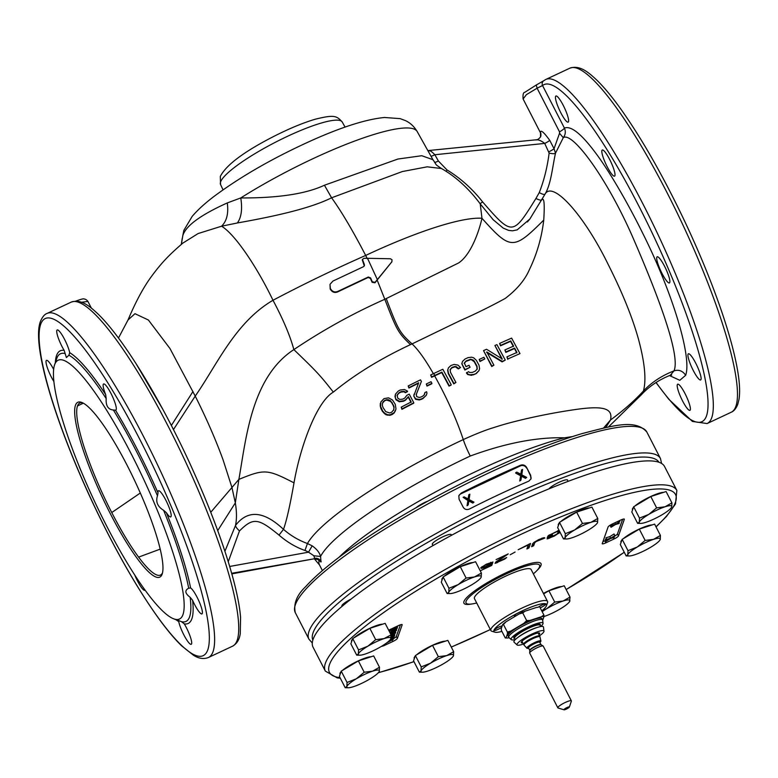 <?xml version="1.0" encoding="UTF-8"?>
<svg xmlns="http://www.w3.org/2000/svg" width="778" height="778" viewBox="0 0 778 778"><rect width="100%" height="100%" fill="white"/><g stroke="black" fill="none" stroke-linecap="round" stroke-linejoin="round"><path stroke-width="1.17" d="M506.157 507.684A197.612 36.488 152.8 0 0 313.048 647.189L325.34 671.103A197.612 36.488 -27.2 0 1 518.449 531.607A197.612 36.488 -27.2 0 1 676.86 490.451L664.568 466.528A197.612 36.488 152.8 0 0 506.157 507.684M612.568 523.886L620.679 520.083A4.561 0.846 152.8 0 1 624.335 519.13A4.561 0.846 152.8 0 1 624.335 519.315L618.461 535.964A4.561 0.846 152.8 0 1 614.007 538.998L605.897 542.801A4.561 0.846 152.8 0 1 602.24 543.754A4.561 0.846 152.8 0 1 602.24 543.569L608.114 526.93A4.561 0.846 152.8 0 1 612.568 523.886M388.708 630.258A4.561 0.846 152.8 0 1 390.391 629.383L398.501 625.58A4.561 0.846 152.8 0 1 402.158 624.627A4.561 0.846 152.8 0 1 402.158 624.812L397.354 638.427A4.561 0.846 152.8 0 1 392.9 641.471L384.789 645.273A4.561 0.846 152.8 0 1 381.483 646.353M559.081 530.353L548.198 535.711L547.216 537.705L552.283 535.322L552.487 534.749L549.453 536.178L551.242 534.282L556.99 531.588L558.711 531.51L556.941 534.107L547.08 538.901L554.276 536.091L560.043 532.24M544.143 537.617L538.639 539.631L534.009 542.373L532.687 543.715L531.637 546.71L533.659 545.757L534.719 542.762L535.974 541.614L544.853 538.006L544.143 537.617M518.167 549.725L530.538 543.433L528.933 547.975L526.9 548.928L528.301 544.97L518.167 549.725M510.183 554.753L515.085 552.049L510.183 554.753M497.755 561.23L508.238 553.897L496.072 559.606L505.36 555.648L496.16 561.735L495.041 563.311L504.708 559.1L506.673 557.534L497.443 562.105L496.87 562.134L497.541 560.821M485.423 566.617L482.35 567.327L484.713 565.412L492.96 562.027L486.269 564.196L480.765 567.833L481.135 568.387L483.595 567.794L490.792 564.176L490.247 565.723L480.279 570.799L491.764 565.412L492.649 562.902L485.423 566.617M476.69 602.979A41.302 7.624 -27.2 0 1 467.656 603.991A41.302 7.624 -27.2 0 1 506.429 573.824A41.302 7.624 -27.2 0 1 539.436 567.094A41.302 7.624 -27.2 0 1 533.358 573.853M547.527 601.433L531.141 569.535A31.849 5.884 152.8 0 0 502.86 577.49A31.849 5.884 152.8 0 0 474.483 597.387A31.849 5.884 152.8 0 0 474.473 598.661L490.869 630.55A31.849 5.884 -27.2 0 1 490.879 629.276A31.849 5.884 -27.2 0 1 521.989 608.065A31.849 5.884 -27.2 0 1 547.527 601.433A31.849 5.884 -27.2 0 1 547.527 602.668A31.849 5.884 -27.2 0 1 547.518 602.697M501.917 631.396A29.574 5.456 -27.2 0 1 494.857 632.174A29.574 5.456 -27.2 0 1 493.923 630.316A29.574 5.456 -27.2 0 1 522.816 610.623A29.574 5.456 -27.2 0 1 546.526 605.615A29.574 5.456 -27.2 0 1 546.516 605.644A29.574 5.456 -27.2 0 1 541.78 610.905M494.857 632.174L491.871 631.269A31.849 5.884 -27.2 0 1 490.869 630.55M502.189 625.93A4.717 0.866 152.8 0 0 497.667 627.622A4.717 0.866 152.8 0 0 494.205 630.19L494.205 630.19A4.717 0.866 152.8 0 0 496.879 629.879A4.717 0.866 152.8 0 0 501.761 627.146M522.096 612.519A4.717 0.866 152.8 0 0 522.592 611.479A4.717 0.866 152.8 0 0 518.236 612.928A4.717 0.866 152.8 0 0 514.365 615.709A4.717 0.866 152.8 0 0 516.261 615.69M540.195 607.822A4.717 0.866 152.8 0 0 544.357 605.556A4.717 0.866 152.8 0 0 545.543 604.02A4.717 0.866 152.8 0 0 545.514 604.01A4.717 0.866 152.8 0 0 542.285 604.914A4.717 0.866 152.8 0 0 538.182 607.278M622.614 519.296L617.44 533.971A4.561 0.846 -27.2 0 1 613.959 536.519M605.663 540.438L604.876 540.807A4.561 0.846 -27.2 0 1 602.94 541.595M611.031 527.27L614.639 524.79L611.693 525.383L615.554 524.246L619.803 521.581L616.195 524.061L619.142 523.468L615.456 524.528L611.031 527.27L610.215 525.675L611.177 524.849M606.091 541.264L609.699 538.784L606.762 539.378L610.613 538.24L614.873 535.575L611.255 538.055L614.202 537.462L610.516 538.522L606.091 541.264L605.274 539.669L606.237 538.843M614.873 535.575L614.046 533.98L609.796 536.645L605.936 537.783L606.655 539.66M611.129 526.988L610.312 525.393M611.596 525.665L611.08 524.654M611.693 525.383L611.265 524.547M615.554 524.246L614.824 522.826M619.803 521.581L619.356 520.706M619.239 523.186L618.841 522.408M606.188 540.982L605.372 539.387M606.762 539.378L605.936 537.783M610.613 538.24L609.796 536.645M614.299 537.18L613.9 536.402M400.437 624.792L396.323 636.433A4.561 0.846 -27.2 0 1 393.561 638.602M389.486 630.968L397.966 626.125L394.368 628.566L397.325 627.924L389.486 630.968L389.029 630.073M397.432 627.642L397.052 626.912M389.584 630.686L389.224 629.976M393.726 628.741L393.347 628.002M389.807 632.397L397.198 628.303L393.6 630.734L396.556 630.102L389.904 632.592M396.663 629.81L396.284 629.081M392.958 630.919L392.306 629.645M375.686 639.672L369.861 628.342L385.159 623.353L390.984 634.683L390.789 638.728A18.244 3.365 -27.2 0 1 390.41 639.428A18.244 3.365 -27.2 0 1 381.288 646.46A18.244 3.365 -27.2 0 1 365.077 654.074A18.244 3.365 -27.2 0 1 359.728 655.193L356.694 655.144L358.357 653.948L358.541 649.902L367.848 646.207L375.686 639.672L384.069 638.602L393.999 633.273L390.867 634.459M390.537 633.817L394.602 631.571L390.391 633.545M390.293 633.35L396.274 630.18M396.43 630.481L390.624 634.002M390.76 634.255L395.778 632.32L395.321 631.425M395.778 632.32L391.003 634.916M391.062 636.861L393.065 635.918L391.071 636.676M391.042 635.665L393.668 634.216L391.033 635.451M391.023 635.227L395.36 632.874M395.496 633.127L391.052 635.898M391.071 636.423L394.845 634.965L394.388 634.08M394.845 634.965L391.052 637.104M391.033 637.425L394.563 635.772L393.901 637.221L390.546 639.234M390.712 638.913L393.425 636.54L391.013 637.678M393.123 637.396L392.832 636.822M392.88 637.659L392.52 636.968M392.491 637.97L392.083 637.172M391.937 638.3L391.499 637.445M391.227 638.68L390.945 638.125M390.206 639.711L393.756 638.038L393.104 639.497L386.744 642.852M387.425 642.327L392.083 639.934L392.627 638.816L389.875 640.1M392.326 639.662L392.024 639.088M392.083 639.934L391.723 639.234M391.684 640.236L391.276 639.438M391.139 640.576L390.692 639.711M390.43 640.946L389.973 640.051M559.226 530.645L559.713 532.648M558.4 532.376L558.905 533.348M549.317 537.705L549.579 538.211M547.994 538.065L548.295 538.648M558.244 530.606L558.711 531.51M558.176 530.635L558.507 531.277M557.67 530.8L557.933 531.306M549.443 534.856L549.725 535.4M548.947 535.196L549.453 536.178M542.363 538.055L542.83 538.96M542.295 538.084L542.626 538.726M541.789 538.25L542.052 538.755M534.943 541.731L535.196 542.217M534.389 542.11L534.719 542.762M533.241 543.034L532.842 544.162L533.659 545.757M528.875 544.211L528.116 546.38L528.933 547.975M496.665 561.405L496.938 561.94M496.539 561.483L496.87 562.134M497.278 562.115L497.541 562.62M495.751 562.056L496.257 563.058M490.996 563.68L491.764 565.412M481.436 567.191L482.01 568.3M480.814 567.775L481.135 568.387M490.607 562.348L490.928 562.98M482.156 566.627L482.418 567.143M482.029 566.715L482.35 567.327M162.505 572.89A95.004 17.913 64.9 0 1 160.569 575.01A95.004 17.913 64.9 0 1 138.61 557.116L160.219 549.112M75.447 405.299A96.521 18.195 -115.1 0 0 110.33 513.694A96.521 18.195 -115.1 0 0 162.174 574.047A96.521 18.195 -115.1 0 0 162.203 573.95A96.521 18.195 -115.1 0 0 135.284 481.942A96.521 18.195 -115.1 0 0 81.739 402.43A96.521 18.195 -115.1 0 0 75.447 405.299M138.61 557.126A95.004 17.913 64.9 0 1 111.75 512.546A95.013 17.913 64.9 0 1 77.469 405.99L83.295 403.16M182.995 614.571A142.889 26.938 64.9 0 1 173.689 618.821A142.889 26.938 64.9 0 1 94.42 501.11A142.889 26.938 64.9 0 1 54.567 364.911A142.889 26.938 64.9 0 1 54.616 364.765A142.889 26.938 64.9 0 1 131.356 454.119A142.889 26.938 64.9 0 1 182.995 614.571M181.527 621.71L177.462 620.027L178.736 621.583A14.442 2.723 -115.1 0 0 179.611 624.851A14.442 2.723 -115.1 0 0 185.786 638.378A14.442 2.723 -115.1 0 0 191.232 644.301A14.442 2.723 -115.1 0 0 190.581 637.62A14.442 2.723 -115.1 0 0 184.279 623.878L181.527 621.71A147.82 27.872 -115.1 0 0 189.599 616.828A147.82 27.872 -115.1 0 0 189.744 616.39A147.82 27.872 -115.1 0 0 190.143 597.29L192.594 600.305A14.442 2.723 -115.1 0 0 194.558 604.428A14.442 2.723 -115.1 0 0 201.959 613.91A14.442 2.723 -115.1 0 0 197.087 597.241A14.442 2.723 -115.1 0 0 190.6 587.944L188.616 588.265M78.86 465.555A14.442 2.723 -115.1 0 0 81.136 471.108M134.73 574.942A14.442 2.723 -115.1 0 0 144.844 590.298A14.442 2.723 -115.1 0 0 145.087 590.074M166.395 512.731A14.442 2.723 -115.1 0 0 168.291 515.299A14.442 2.723 -115.1 0 0 170.732 516.903A14.442 2.723 -115.1 0 0 168.758 506.566A14.442 2.723 -115.1 0 0 160.91 492.367A14.442 2.723 -115.1 0 0 158.469 490.762A14.442 2.723 -115.1 0 0 158.041 492.96L157.477 495.81C155.512 501.791 157.555 506.614 163.604 510.3L166.395 512.731A150.592 28.387 -115.1 0 1 190.6 587.944M115.484 410.162A14.442 2.723 -115.1 0 0 115.854 410.123A14.442 2.723 -115.1 0 0 116.204 409.675A14.442 2.723 -115.1 0 0 111.594 394.66A14.442 2.723 -115.1 0 0 103.591 383.972A14.442 2.723 -115.1 0 0 103.231 384.429A14.442 2.723 -115.1 0 0 105.662 394.563L106.187 398.589C105.711 405.746 108.113 409.559 113.394 410.016L115.484 410.162A150.592 28.387 -115.1 0 1 158.041 492.96M69.699 352.677A14.442 2.723 -115.1 0 0 68.814 349.419A14.442 2.723 -115.1 0 0 62.639 335.892A14.442 2.723 -115.1 0 0 57.202 329.96A14.442 2.723 -115.1 0 0 57.844 336.65A14.442 2.723 -115.1 0 0 64.156 350.392L66.383 357.559L68.921 355.196L69.699 352.677A150.592 28.387 -115.1 0 1 105.662 394.563M53.633 369.375A14.442 2.723 -115.1 0 0 46.476 360.36A14.442 2.723 -115.1 0 0 51.338 377.029A14.442 2.723 -115.1 0 0 53.838 381.453M74.912 301.465C80.649 299.277 83.713 298.451 84.092 298.995C85.483 299.083 86.766 299.9 87.943 301.456L81.515 302.243M228.246 561.716L239.468 530.946C253.297 517.282 258.131 517.992 279.01 535.099C287.082 542.081 295.737 547.206 304.957 550.474L307.446 543.53C298.587 540.302 290.602 535.575 283.493 529.351C263.752 510.845 247.754 509.541 235.51 525.442C236.833 519.062 236.775 511.545 235.326 502.889L217.714 530.615M239.468 530.946C236.901 528.495 235.578 526.667 235.51 525.442L224.92 551.301M279.01 535.099L283.493 529.351C286.537 520.939 290.038 505.447 294.006 482.856C299.754 449.178 315.849 402.411 333.324 392.093C354.826 374.461 380.549 358.639 410.483 344.615L412.039 343.915C418.136 349.536 425.303 359.562 433.55 373.985M535.896 139.991C538.075 139.408 541.021 140.546 544.717 143.415L549.132 153.091C547.313 167.289 544.026 180.457 539.261 192.594L535.935 198.468C539.057 200.014 541.011 200.481 541.799 199.878C544.133 197.106 544.775 203.846 543.744 220.086C513.431 250.321 510.533 250.234 481.971 218.278C479.238 230.599 471.312 254.387 458.67 262.925L384.809 299.277C353.358 313.213 323.035 329.998 293.86 349.604C251.002 377.544 245.955 440.056 238.875 479.394L235.326 502.889L231.922 487.398L223.101 459.934C215.671 439.531 206.374 418.253 195.229 396.099C217.14 364.736 235.044 322.52 272.99 300.269C283.153 319.33 290.116 335.775 293.86 349.604C317.074 371.952 319.904 375.035 333.324 392.093M162.797 409.316L135.761 363.18M173.436 429.612L195.229 396.099L169.964 348.515L148.394 320.011L134.973 313.699L128.03 319.952L118.587 337.837M324.436 185.232C305.929 193.887 278.038 198.127 240.762 197.943L227.283 202.932C228.674 213.396 226.758 221.156 221.555 226.213L237.397 222.965C241.394 217.305 242.522 208.971 240.762 197.943A130.714 24.128 152.8 0 1 417.193 131.56L432.947 159.704L421.783 155.717L397.889 159.043L324.436 185.232L331.593 197.797C309.216 208.932 271.969 216.819 237.397 222.965M434.639 375.891A180.078 33.25 152.8 0 0 431.596 377.33L431.761 376.863A181.935 33.59 -27.2 0 1 434.805 375.434L441.894 372.117L449.188 385.635L451.046 385.149L449.023 386.092L441.739 372.574L434.639 375.891C446.883 397.84 456.433 419.07 463.28 439.58C475.543 434.017 485.462 430.088 493.038 427.803C504.757 424.049 509.648 422.726 525.422 418.924C542.256 415.053 558.594 411.97 574.436 409.675C604.409 405.221 612.986 408.674 610.497 419.994L605.819 427.511M603.631 427.968L610.497 419.994C623.518 410.414 634.488 400.758 643.425 391.003L641.218 394.913C649.085 386.374 658.791 379.82 670.325 375.249L674.001 370.873C661.689 375.686 651.497 382.397 643.425 391.003C646.46 380.004 644.816 362.762 638.495 339.266C632.446 317.502 622.458 292.8 608.522 265.142C584.152 214.981 552.506 180.049 545.008 194.208C551.203 183.803 552.448 166.424 555.521 153.149L554.043 148.695L559.528 133.32L563.291 137.677L555.521 153.149C554.704 153.898 552.575 153.879 549.132 153.091M567.619 480.386A10.639 1.964 152.8 0 0 567.59 480.065A10.639 1.964 152.8 0 0 558.935 482.35A10.639 1.964 152.8 0 0 548.957 488.876M350.995 599.138A10.639 1.964 152.8 0 0 341.892 606.023A10.639 1.964 152.8 0 0 342.135 606.227M451.25 534.982A10.639 1.964 152.8 0 0 451.23 534.661A10.639 1.964 152.8 0 0 449.11 534.515A10.639 1.964 152.8 0 0 438.14 539.271A10.639 1.964 152.8 0 0 432.296 544.386A10.639 1.964 152.8 0 0 432.539 544.6M229.685 566.462L308.516 552.185L312.173 545.835L307.446 543.53A161.095 29.739 152.8 0 1 463.28 439.58A24.322 4.58 64.9 0 0 470.262 456.034C505.535 443.1 536.956 437.032 564.507 437.81L572.462 436.565M530.577 475.961L531.014 478.83L528.807 481.154A197.612 36.488 152.8 0 0 469.348 509.055C466.683 510.096 464.631 509.464 463.173 507.178L459.069 499.204L458.845 495.722L461.15 493.116A197.612 36.488 -27.2 0 1 520.618 465.215C523.186 464.427 525.199 465.186 526.648 467.51L530.577 475.961A4.561 4.396 -160.6 0 1 530.907 479.102M530.742 475.475L526.648 467.51M458.757 496.004A4.561 4.396 -160.6 0 1 460.907 493.797L520.375 465.905A4.561 4.396 -160.6 0 1 526.473 467.986M467.208 505.311L468.084 500.06L463.114 497.337L467.918 500.507L467.053 505.758L468.23 504.834L467.053 505.758M468.852 500.993L472.8 503.065L473.967 502.141L472.8 503.065M463.114 497.337L464.126 496.86L468.152 498.97L468.862 494.643L468.074 498.931M519.918 480.58L520.783 475.329L515.658 473.063L520.628 475.786L519.762 481.028L520.929 480.104L519.762 481.028M521.561 476.262L525.5 478.334L526.677 477.41L525.5 478.334M515.824 472.606L516.835 472.129L520.861 474.24L521.571 469.912L520.783 474.201M468.862 494.643L469.873 494.166L469.095 499.583L473.967 502.141M472.956 502.607L468.94 500.497L468.23 504.834M521.571 469.912L522.583 469.435L521.805 474.852L526.677 477.41M525.665 477.887L521.639 475.766L520.929 480.104M312.173 545.835C316.841 549.18 319.632 552.72 320.565 556.445L321.003 562.008L318.221 559.79M231.786 573.726L314.361 558.76L231.825 573.872M318.562 560.063L318.99 560.899A154.287 28.485 152.8 0 0 319.495 564.954L322.393 570.595M304.957 550.474A18.254 17.602 -160.6 0 1 308.516 552.185L313.933 555.793L314.526 558.283C317.453 557.952 319.67 559.042 321.168 561.551M431.596 377.33L430.672 374.957L431.761 376.863M431.926 383.34L431.771 383.797A181.089 33.435 152.8 0 0 427.015 386.083L426.286 383.992L427.18 385.625A182.927 33.775 -27.2 0 1 431.926 383.34L431.031 381.706A182.674 33.726 152.8 0 0 426.286 383.992M418.476 383.262A180 33.23 152.8 0 0 408.927 388.028L408.178 385.966L409.092 387.561A181.858 33.571 -27.2 0 1 418.671 382.776L413.75 395.983L415.676 398.851L419.468 399.503L421.695 398.813A183.501 33.882 -27.2 0 1 423.067 398.132L426.295 395.263L426.957 393.25L426.597 391.742A183.394 33.862 152.8 0 0 424.895 392.579L424.574 394.378M426.295 395.263L422.901 398.589A181.673 33.542 152.8 0 0 421.53 399.27L419.303 399.96L415.51 399.318L413.75 395.983M424.895 392.579L424.059 395.098L422.532 396.274A183.482 33.872 152.8 0 0 421.161 396.955L419.274 397.47L416.687 396.654L416.308 394.31L421.394 381.444L416.152 394.767M405.377 392.725L405.542 392.258A182.363 33.668 -27.2 0 1 407.604 391.198L407.439 391.665A180.515 33.328 152.8 0 0 405.377 392.725L403.967 391.791L401.01 392.083A180 33.23 152.8 0 0 398.939 393.153L397.062 395.38M411.056 402.44L408.226 397.111L405.494 400.203A181.41 33.493 152.8 0 0 403.422 401.273L399.26 401.759L395.914 399.736L394.981 396.469L395.467 394.164L395.36 397.966L396.08 399.26L399.425 401.292L403.588 400.806A183.238 33.833 -27.2 0 1 405.659 399.736L408.392 396.644L411.212 401.973A183.482 33.872 152.8 0 0 401.205 407.166L402.08 408.858A183.501 33.882 -27.2 0 1 413.808 402.79L409.218 394.125A182.879 33.765 152.8 0 0 406.816 395.35L404.774 398.083A183.063 33.794 152.8 0 0 402.703 399.153L399.746 399.435L397.636 398.025L397.227 394.903L399.104 392.676A181.858 33.571 -27.2 0 1 401.176 391.606L404.132 391.324L405.542 392.258M413.808 402.79L413.643 403.247A181.673 33.542 152.8 0 0 401.915 409.325L401.205 407.166M395.487 410.628L394.106 413.05L392.19 414.518L389.924 415.316L386.083 414.82L382.562 411.591L380.948 408.644L380.209 405.678L380.86 401.993L380.578 406.349L382.727 411.105L384.847 413.381L387.823 414.771L390.089 414.839L394.271 412.573L396.002 409.063L395.273 404.327L392.423 399.941L388.533 397.84L383.972 398.637L380.86 401.993M451.211 384.692L442.838 369.258L433.716 373.518A181.439 33.493 152.8 0 0 430.672 374.957M480.23 203.875L481.971 218.278A157.331 29.049 152.8 0 0 365.67 255.437C352.784 230.619 341.435 211.412 331.593 197.797L402.333 171.549L427.2 166.823L441.476 168.525C455.811 176.684 468.726 188.471 480.23 203.875L493.194 219.756L503.23 228.11L508.627 230.385L512.449 230.823L517.175 229.87L529.837 219.026L545.008 194.208C544.211 194.782 542.295 194.247 539.261 192.594M386.267 298.655C398.239 330.173 399.464 332.323 412.039 343.915L460.099 320.653C475.348 313.962 490.393 306.551 505.223 298.431C516.942 289.523 525.024 279.886 529.458 269.499C536.917 254.085 541.683 237.611 543.744 220.086M502.063 359.407L494.915 345.51L502.228 358.95L486.542 349.264L483.527 350.615L491.891 366.078L493.904 365.174L486.804 351.948L502.267 361.43L505.282 360.088L502.102 361.877L486.639 352.415M493.904 365.174L491.725 366.526L483.527 350.615M477.07 369.404L476.846 366.613L474.172 361.682L470.7 359.241L473.287 360.078L474.337 361.225L477.011 366.156L477.235 368.947L475.407 371.028L472.382 372.409L469.504 372.477L468.638 371.631L466.46 373.002L467.675 374.529L471.419 375.327L476.282 373.528L478.956 370.668L476.457 373.061M464.174 363.414L465.983 361.371L470.534 359.699M470.077 367.255L464.865 370.027L461.792 363.696L462.579 361.342L461.957 363.238L462.346 364.678L465.03 369.569L470.077 367.255L469.008 365.29L465.983 366.671L464.34 362.947L466.148 360.914L470.7 359.241M476.282 373.528L473.257 374.899M455.927 382.494L453.749 383.894L448.264 373.596L447.651 370.231L448.439 367.858L447.817 369.764L448.42 373.139L453.905 383.437L455.927 382.494L450.443 372.195L450.199 369.472L452.018 367.411L454.887 366.487L456.258 366.662L458.534 368.461L460.557 367.527L457.921 365.086L454.138 364.415L450.929 365.504L448.439 367.858M460.557 367.527L458.368 368.918L454.887 366.487M450.034 369.929L451.862 367.868L454.731 366.953M513.412 346.57L510.543 341.367L500.517 345.802L499.593 343.419L500.682 345.335L510.708 340.9L513.577 346.103L504.893 349.944L505.963 351.919L514.637 348.087L516.923 352.453L506.906 356.869L507.956 358.901L519.976 353.611L511.623 338.109L499.593 343.419M519.976 353.611L507.956 358.901M506.906 356.869L507.791 359.358M516.767 352.911L514.482 348.544L505.797 352.385L504.893 349.944M484.811 358.93L479.948 361.507L479.219 359.417L480.114 361.05L484.811 358.93L483.916 357.296L479.219 359.417M128.02 319.972C135.479 302.243 143.045 288.093 150.699 277.503C163.04 260.494 171.549 252.996 182.733 243.174L198.108 233.556L221.555 226.213C235.287 234.363 257.606 268.128 272.99 300.269C303.284 284.281 334.18 269.334 365.67 255.437L367.342 258.753M227.283 202.932C200.52 215.01 185.699 225.912 182.82 235.627L181.352 244.36M182.82 235.627A127.689 23.573 -27.2 0 0 182.781 235.724L183.851 230.376L192.185 216.372C197.836 209.749 205.373 202.902 214.796 195.842C242.639 175.283 276.054 156.329 315.061 138.99C343.895 126.328 367.06 119.151 384.556 117.478L400.174 118.645L405.445 120.619C410.22 122.827 414.139 126.474 417.193 131.56M535.935 198.468C512.634 236.006 512.313 235.977 482.652 201.959C472.285 188.772 460.391 178.094 447 169.935L446.076 171.355M447 169.935L438.364 160.988L434.873 154.734A6.078 1.079 -29.2 0 1 431.022 156.271M540.515 136.957L540.506 131.657C541.342 130.101 544.435 133.009 549.764 140.38A6.078 1.118 152.8 0 1 544.717 143.415L434.873 154.734C431.878 151.749 430.117 150.485 429.602 150.942M540.506 131.657L540.807 136.228M427.851 150.601L536.421 139.768C537.647 139.777 539.037 138.805 540.574 136.831L540.905 135.849M540.817 133.466L523.108 98.991L526.395 94.653L537.102 88.196L559.518 131.832L559.528 133.32M540.895 133.612L540.379 132.027M543.559 80.854A3.919 3.851 51.6 0 0 542.548 85.531L564.41 128.069C565.888 131.492 565.509 134.691 563.291 137.677C572.093 131.326 606.023 176.587 632.154 235.841C658.373 296.019 680.75 355.653 674.001 370.873C678.795 369.375 682.685 370.843 685.671 375.278C692.109 357.005 672.318 292.178 642.832 233.497C627.117 201.502 607.988 169.108 594.927 152.05C581.02 133.544 570.848 125.55 564.41 128.069A7.605 1.4 152.8 0 1 559.518 131.832M669.518 375.579L679.807 380.306L685.671 375.278M556.552 102.686A14.442 2.723 -115.1 0 0 562.727 116.214A14.442 2.723 -115.1 0 0 568.164 122.146A14.442 2.723 -115.1 0 0 567.512 115.465A14.442 2.723 -115.1 0 0 561.337 101.928A14.442 2.723 -115.1 0 0 555.9 96.005A14.442 2.723 -115.1 0 0 556.552 102.686M601.929 150.465A14.442 2.723 -115.1 0 0 606.548 165.471A14.442 2.723 -115.1 0 0 614.552 176.159A14.442 2.723 -115.1 0 0 614.912 175.711A14.442 2.723 -115.1 0 0 610.292 160.706A14.442 2.723 -115.1 0 0 602.289 150.018A14.442 2.723 -115.1 0 0 601.929 150.465M659.608 258.403A14.442 2.723 -115.1 0 0 657.167 256.798A14.442 2.723 -115.1 0 0 659.141 267.136A14.442 2.723 -115.1 0 0 666.989 281.335A14.442 2.723 -115.1 0 0 669.43 282.939A14.442 2.723 -115.1 0 0 667.456 272.601A14.442 2.723 -115.1 0 0 659.608 258.403M695.785 363.277A14.442 2.723 -115.1 0 0 688.384 353.796A14.442 2.723 -115.1 0 0 693.256 370.464A14.442 2.723 -115.1 0 0 700.657 379.946A14.442 2.723 -115.1 0 0 695.785 363.277M689.279 403.656A14.442 2.723 -115.1 0 0 683.103 390.128A14.442 2.723 -115.1 0 0 677.667 384.196A14.442 2.723 -115.1 0 0 678.309 390.887A14.442 2.723 -115.1 0 0 684.494 404.414A14.442 2.723 -115.1 0 0 689.93 410.346A14.442 2.723 -115.1 0 0 689.279 403.656M656.087 382.484A186.088 35.088 64.9 0 0 706.657 415.423A186.088 35.088 64.9 0 0 644.894 218.025A186.088 35.088 64.9 0 0 542.548 85.531L537.102 88.196L536.266 85.016L543.618 80.805M529.828 219.026L527.435 221.954M410.483 344.615C398.161 332.809 396.936 330.65 384.809 299.277L377.165 280.041L374.967 282.793L372.117 282.297L370.425 278.407L368.15 277.474L337.516 291.964C334.462 293.102 332.031 292.12 330.212 289.017L329.998 284.612L330.378 288.55C332.167 291.614 334.598 292.596 337.681 291.478L368.315 277.007L370.591 277.931L372.283 281.811L375.132 282.307L391.976 261.661M391.966 261.68L377.165 280.041M364.299 265.93L362.285 259.871M377.34 279.555L367.508 258.296L364.036 258.315L362.451 259.414L364.318 264.364L364.396 265.706L363.53 266.669L332.935 281.062L330.164 284.155M391.694 262.176L392.063 259.852L390.507 258.773L367.508 258.296M433.716 373.518L434.805 375.434M505.282 360.088L496.918 344.615L494.915 345.51M478.956 370.668L479.598 368.704L479.024 365.242L476.35 360.311L473.724 357.861L471.653 357.19L468.084 357.617L465.059 358.998L462.579 361.342M466.625 372.555L467.841 374.072L469.883 374.811L473.432 374.442M313.933 555.793L320.565 556.445A154.287 28.485 152.8 0 1 470.262 456.034M421.394 381.444L420.49 379.849A181.439 33.493 152.8 0 0 408.178 385.966M413.915 395.516L414.061 394.183M407.604 391.198L404.443 389.515L400.262 390.011A181.439 33.493 152.8 0 0 398.2 391.091L395.467 394.164M387.648 415.257L387.823 414.771M386.083 414.82L386.248 414.334M384.672 413.867L384.847 413.381M383.797 413.06L383.962 412.573M382.562 411.591L382.727 411.105M380.948 408.644L381.123 408.158M380.403 406.836L380.578 406.349M380.209 405.678L380.384 405.192M380.189 404.015L380.364 403.519M393.357 404.92L394.076 407.098L393.746 409.841L391.48 412.35L389.564 412.962L385.713 411.611L383.048 407.526L382.329 405.387L382.64 402.693L384.886 400.223L388.212 399.678L390.682 400.865L393.191 405.396L392.112 402.625M393.571 410.317L394.076 407.098M393.911 407.565L393.191 405.396M391.947 403.101L390.517 401.341L386.637 400.087L384.711 400.709L382.465 403.189M383.146 401.973L383.321 401.487M384.711 400.709L384.886 400.223M386.637 400.087L386.802 399.6M388.047 400.164L388.212 399.678M77.469 405.99A95.013 17.913 64.9 0 1 79.784 403.033A95.013 17.913 64.9 0 1 82.731 402.868M163.604 510.3A147.82 27.872 -115.1 0 1 188.684 588.226C184.512 590.405 184.999 593.42 190.143 597.29M528.67 648.22A7.877 1.459 -27.2 0 1 526.91 648.22A7.877 1.459 -27.2 0 1 526.871 647.841A7.877 1.459 -27.2 0 1 534.574 642.599A7.877 1.459 -27.2 0 1 540.914 641.023A7.877 1.459 -27.2 0 1 540.885 641.266A7.877 1.459 -27.2 0 1 539.883 642.453M571.363 700.871L543.229 646.129A7.605 1.4 152.8 0 0 543.122 646.012A7.605 1.4 152.8 0 0 537.141 647.714A7.605 1.4 152.8 0 0 529.682 652.927A7.605 1.4 152.8 0 0 529.711 653.082L557.845 707.824A7.605 1.4 -27.2 0 1 565.275 702.456A7.605 1.4 -27.2 0 1 571.363 700.871A7.605 1.4 -27.2 0 1 571.363 701.173L569.36 707.066A3.044 0.564 -27.2 0 1 566.394 709.089A3.044 0.564 -27.2 0 1 564.05 709.799A3.044 0.564 -27.2 0 1 566.919 707.581A3.044 0.564 -27.2 0 1 569.36 707.066M564.05 709.799L558.089 707.999A7.605 1.4 -27.2 0 1 557.845 707.824M521.523 641.782A9.725 1.799 152.8 0 0 521.542 641.831A9.725 1.799 152.8 0 0 522.388 642.103M538.969 634.556A10.338 1.906 152.8 0 0 539.65 633.603A10.338 1.906 152.8 0 0 539.329 632.952A10.338 1.906 152.8 0 0 531.374 635.344A10.338 1.906 152.8 0 0 521.27 642.22A10.338 1.906 152.8 0 0 521.27 642.239A10.338 1.906 152.8 0 0 522.787 642.881M538.58 633.788A9.725 1.799 152.8 0 0 538.843 633.321A9.725 1.799 152.8 0 0 538.843 632.932A9.725 1.799 152.8 0 0 538.814 632.893M536.742 607.375L538.152 607.278A22.037 4.065 152.8 0 0 536.742 607.375L525.062 611.187A22.037 4.065 152.8 0 0 519.208 613.93L506.108 621.748A22.037 4.065 152.8 0 0 502.685 624.54L501.265 628.546L501.363 630.326L505.282 637.96L507.071 637.989A22.037 4.065 -27.2 0 1 506.05 637.843L505.282 637.96M519.208 613.93L522.728 612.918L526.648 620.552L523.983 623.236A22.037 4.065 -27.2 0 1 529.847 620.484L541.527 616.672A22.037 4.065 -27.2 0 1 543.948 616.721L543.861 614.941L541.527 616.672M510.893 631.046L507.363 632.057L507.46 633.837A22.037 4.065 -27.2 0 1 510.893 631.046L523.983 623.236M502.685 624.54L503.444 624.433L507.363 632.057M503.444 624.433L506.108 621.748M522.728 612.918L525.062 611.187M539.913 607.307L543.861 614.941M529.847 620.484L526.648 620.552M542.674 620.338L543.948 616.721M509.133 637.678L508.481 637.892A22.037 4.065 -27.2 0 1 507.071 637.989M507.46 633.837L506.05 637.843M542.587 619.93L541.896 618.598A19.003 3.511 152.8 0 0 526.667 622.556A19.003 3.511 152.8 0 0 508.102 635.966L508.783 637.299A19.003 3.511 -27.2 0 1 527.348 623.888A19.003 3.511 -27.2 0 1 542.587 619.93A19.003 3.511 -27.2 0 1 542.655 620.163L543.034 623.314A17.894 3.307 -27.2 0 1 540.671 626.504M515.25 639.565A17.894 3.307 -27.2 0 1 511.272 639.633L508.929 637.493A19.003 3.511 -27.2 0 1 508.783 637.299M511.272 639.633A17.894 3.307 -27.2 0 1 528.622 626.815A17.894 3.307 -27.2 0 1 543.034 623.314M543.978 631.182L543.482 627.087A16.571 3.063 152.8 0 0 530.139 630.336A16.571 3.063 152.8 0 0 514.083 642.2L517.127 644.981A15.132 2.791 -27.2 0 1 531.792 634.148A15.132 2.791 -27.2 0 1 543.978 631.182A15.132 2.791 -27.2 0 1 539.582 635.733M523.39 644.058A15.132 2.791 -27.2 0 1 517.127 644.981M663.527 492.386A18.244 3.365 152.8 0 0 649.756 496.957A18.244 3.365 152.8 0 0 634.858 506.06M633.428 507.421A18.244 3.365 152.8 0 0 632.465 508.861A18.244 3.365 152.8 0 0 632.456 509.59L632.582 509.833M656.622 507.869L665.005 506.799L671.92 502.88L671.725 506.925A18.244 3.365 -27.2 0 1 671.346 507.626A18.244 3.365 -27.2 0 1 662.234 514.666A18.244 3.365 -27.2 0 1 646.012 522.271A18.244 3.365 -27.2 0 1 640.664 523.4L637.629 523.341L631.814 512.012L633.662 506.77L639.487 518.099L648.784 514.414L656.622 507.869L650.797 496.539L633.662 506.77M637.629 523.341L639.292 522.145L639.487 518.099M671.92 502.88L666.094 491.55L650.797 496.539M640.664 523.4A18.244 3.365 -27.2 0 1 639.292 522.145A18.244 3.365 -27.2 0 1 648.784 514.414A18.244 3.365 -27.2 0 1 665.005 506.799A18.244 3.365 -27.2 0 1 671.725 506.925L671.414 507.528M652.032 524.956A18.244 3.365 152.8 0 0 638.261 529.526A18.244 3.365 152.8 0 0 623.363 538.629M621.933 539.99A18.244 3.365 152.8 0 0 620.97 541.43A18.244 3.365 152.8 0 0 620.961 542.159L621.087 542.402M645.137 540.438L653.51 539.368L660.425 535.449L660.24 539.494A18.244 3.365 -27.2 0 1 659.861 540.195A18.244 3.365 -27.2 0 1 650.739 547.235A18.244 3.365 -27.2 0 1 634.517 554.84A18.244 3.365 -27.2 0 1 629.178 555.969L626.144 555.91L620.319 544.581L622.167 539.339L627.992 550.668L637.299 546.983L645.137 540.438L639.312 529.108L622.167 539.339M626.144 555.91L627.797 554.714L627.992 550.668M660.425 535.449L654.609 524.119L639.312 529.108M629.178 555.969A18.244 3.365 -27.2 0 1 627.797 554.714A18.244 3.365 -27.2 0 1 637.299 546.983A18.244 3.365 -27.2 0 1 653.51 539.368A18.244 3.365 -27.2 0 1 660.24 539.494L659.929 540.097M561.619 586.593A18.244 3.365 152.8 0 0 543.414 593.42M541.838 611.012L546.885 608.61L554.724 602.075L548.898 590.745L543.647 593.877M554.724 602.075L563.107 601.005L570.021 597.086L564.196 585.756L548.898 590.745M570.021 597.086L569.515 601.725M542.178 611.673A18.244 3.365 -27.2 0 1 546.885 608.61A18.244 3.365 -27.2 0 1 563.107 601.005A18.244 3.365 -27.2 0 1 569.827 601.131A18.244 3.365 -27.2 0 1 569.447 601.832A18.244 3.365 -27.2 0 1 560.325 608.863A18.244 3.365 -27.2 0 1 544.114 616.477A18.244 3.365 -27.2 0 1 543.948 616.526M445.249 641.189A18.244 3.365 152.8 0 0 431.489 645.75A18.244 3.365 152.8 0 0 416.58 654.852M415.16 656.224A18.244 3.365 152.8 0 0 414.197 657.653A18.244 3.365 152.8 0 0 414.188 658.383L414.314 658.626M438.354 656.671L446.737 655.601L453.652 651.682L453.457 655.728A18.244 3.365 -27.2 0 1 453.078 656.428A18.244 3.365 -27.2 0 1 443.966 663.459A18.244 3.365 -27.2 0 1 427.744 671.064A18.244 3.365 -27.2 0 1 422.396 672.192L419.361 672.134L413.546 660.804L415.394 655.562L421.219 666.902L430.516 663.206L438.354 656.671L432.529 645.332L415.394 655.562M419.361 672.134L421.024 670.937L421.219 666.902M453.652 651.682L447.827 640.352L432.529 645.332M422.396 672.192A18.244 3.365 -27.2 0 1 421.024 670.937A18.244 3.365 -27.2 0 1 430.516 663.206A18.244 3.365 -27.2 0 1 446.737 655.601A18.244 3.365 -27.2 0 1 453.457 655.728L453.146 656.321M371.096 656.758A18.244 3.365 152.8 0 0 357.326 661.329A18.244 3.365 152.8 0 0 342.427 670.422M340.997 671.793A18.244 3.365 152.8 0 0 340.035 673.223A18.244 3.365 152.8 0 0 340.025 673.952L340.151 674.195M364.201 672.241L372.574 671.171L379.489 667.252L379.294 671.297A18.244 3.365 -27.2 0 1 378.925 671.998A18.244 3.365 -27.2 0 1 369.803 679.029A18.244 3.365 -27.2 0 1 353.582 686.643A18.244 3.365 -27.2 0 1 348.243 687.762L345.208 687.713L339.383 676.383L341.231 671.142L347.056 682.471L356.353 678.776L364.201 672.241L358.376 660.911L341.231 671.142M345.208 687.713L346.862 686.517L347.056 682.471M379.489 667.252L373.664 655.922L358.376 660.911M348.243 687.762A18.244 3.365 -27.2 0 1 346.862 686.517A18.244 3.365 -27.2 0 1 356.353 678.776A18.244 3.365 -27.2 0 1 372.574 671.171A18.244 3.365 -27.2 0 1 379.294 671.297L378.993 671.9M382.582 624.189A18.244 3.365 152.8 0 0 368.821 628.76A18.244 3.365 152.8 0 0 353.912 637.853M352.492 639.224A18.244 3.365 152.8 0 0 351.52 640.654A18.244 3.365 152.8 0 0 351.52 641.383L351.646 641.626M356.694 655.144L350.868 643.814L352.726 638.573L358.541 649.902M369.861 628.342L352.726 638.573M359.728 655.193A18.244 3.365 -27.2 0 1 358.357 653.948A18.244 3.365 -27.2 0 1 367.848 646.207A18.244 3.365 -27.2 0 1 384.069 638.602A18.244 3.365 -27.2 0 1 390.789 638.728L390.478 639.331M472.995 562.552A18.244 3.365 152.8 0 0 459.224 567.123A18.244 3.365 152.8 0 0 444.326 576.226M442.896 577.587A18.244 3.365 152.8 0 0 441.933 579.026A18.244 3.365 152.8 0 0 441.923 579.756L442.05 579.999M466.1 578.035L474.473 576.965L481.387 573.046L481.203 577.091A18.244 3.365 -27.2 0 1 480.823 577.791A18.244 3.365 -27.2 0 1 471.701 584.832A18.244 3.365 -27.2 0 1 455.48 592.437A18.244 3.365 -27.2 0 1 450.141 593.565L447.107 593.507L441.282 582.177L443.129 576.936L448.955 588.265L458.261 584.579L466.1 578.035L460.275 566.705L443.129 576.936M447.107 593.507L448.76 592.311L448.955 588.265M481.387 573.046L475.572 561.716L460.275 566.705M450.141 593.565A18.244 3.365 -27.2 0 1 448.76 592.311A18.244 3.365 -27.2 0 1 458.261 584.579A18.244 3.365 -27.2 0 1 474.473 576.965A18.244 3.365 -27.2 0 1 481.203 577.091L480.892 577.694M428.133 500.993A10.522 1.945 152.8 0 0 416.065 507.723M589.364 507.966A18.244 3.365 152.8 0 0 575.594 512.527A18.244 3.365 152.8 0 0 560.695 521.63M559.265 523.001A18.244 3.365 152.8 0 0 558.303 524.43A18.244 3.365 152.8 0 0 558.293 525.16L558.419 525.403M582.469 523.448L590.842 522.378L597.757 518.459L597.562 522.505A18.244 3.365 -27.2 0 1 597.193 523.205A18.244 3.365 -27.2 0 1 588.071 530.236A18.244 3.365 -27.2 0 1 571.849 537.841A18.244 3.365 -27.2 0 1 566.51 538.969L563.476 538.911L557.651 527.581L559.499 522.339L565.324 533.669L574.631 529.983L582.469 523.448L576.644 512.109L559.499 522.339M563.476 538.911L565.129 537.715L565.324 533.669M597.757 518.459L591.932 507.12L576.644 512.109M566.51 538.969A18.244 3.365 -27.2 0 1 565.129 537.715A18.244 3.365 -27.2 0 1 574.631 529.983A18.244 3.365 -27.2 0 1 590.842 522.378A18.244 3.365 -27.2 0 1 597.562 522.505L597.261 523.098M546.438 445.745A10.522 1.945 152.8 0 0 542.081 447.408M340.044 677.667A194.568 35.924 -27.2 0 1 519.548 535.021A194.568 35.924 -27.2 0 1 655.971 526.784M624.248 552.215A194.568 35.924 -27.2 0 1 566.131 589.53M490.334 629.509A194.568 35.924 -27.2 0 1 485.384 631.853A194.568 35.924 -27.2 0 1 451.269 647.043M413.945 661.592A194.568 35.924 -27.2 0 1 378.419 672.63M537.024 570.459A43.315 7.994 152.8 0 0 506.264 572.657A43.315 7.994 152.8 0 0 468.638 595.734A43.315 7.994 152.8 0 0 471.799 603.981M617.44 533.971L618.461 535.964M614.007 538.998L613.346 537.705M604.876 540.807L605.897 542.801M392.9 641.471L392.229 640.158M384.4 644.515L384.789 645.273M396.323 636.433L397.354 638.427M64.866 353.513A147.82 27.872 -115.1 0 0 56.784 358.405A147.82 27.872 -115.1 0 0 56.736 358.551A147.82 27.872 -115.1 0 0 56.687 358.707M40.816 323.92A186.088 35.088 -115.1 0 0 40.621 324.475A186.088 35.088 64.9 0 0 102.764 523.351A186.088 35.088 64.9 0 0 205.178 654.249A186.088 35.088 64.9 0 0 207.814 649.795A186.088 35.088 64.9 0 0 141.051 441.807A186.088 35.088 64.9 0 0 40.816 323.92M175.935 619.677A150.592 28.387 -115.1 0 0 178.736 621.583M184.279 623.878A150.592 28.387 -115.1 0 0 192.02 618.325A150.592 28.387 -115.1 0 0 192.594 600.305M64.156 350.392A150.592 28.387 -115.1 0 0 56.415 355.935A150.592 28.387 -115.1 0 0 55.345 362.636M208.407 657.517C203.68 659.326 198.74 658.587 193.576 655.319L181.644 645.837C174.826 639.224 167.338 630.326 159.179 619.142C137.103 588.547 114.911 549.667 92.582 502.481C55.257 422.96 31.509 344.81 40.407 321.528C42.284 317.035 44.482 314.351 47.001 313.476A190.007 35.827 64.9 0 1 152.371 454.109A190.007 35.827 64.9 0 1 213.065 651.594A190.007 35.827 64.9 0 1 210.371 656.136A190.007 35.827 64.9 0 1 208.407 657.517L232.515 646.207A190.007 35.827 -115.1 0 0 234.586 644.729A190.007 35.827 -115.1 0 0 237.173 640.284A190.007 35.827 -115.1 0 0 176.48 442.799A190.007 35.827 -115.1 0 0 71.109 302.165C81.34 298.655 90.199 306.658 98.32 314.283C126.133 341.367 166.025 409.413 194.607 473.967C220.291 531.218 238.233 586.894 240.577 617.411L240.285 633.477C239.498 639.497 236.911 643.737 232.515 646.207M210.75 512.294L238.875 479.394C264.578 468.91 267.165 469.076 294.006 482.856M192.963 391.529L171.335 425.498M658.927 462.249A194.568 35.924 -27.2 0 0 486.425 511.165A194.568 35.924 -27.2 0 0 313.301 632.135A194.568 35.924 152.8 0 0 313.087 632.699A194.568 35.924 -27.2 0 0 312.844 640.109M312.289 642.968L308.954 639.215A197.612 36.488 -27.2 0 1 309.022 631.308A197.612 36.488 -27.2 0 1 309.236 630.734A197.612 36.488 -27.2 0 1 486.075 507.382A197.612 36.488 -27.2 0 1 660.473 458.563L646.81 431.985A197.612 36.488 152.8 0 0 472.09 480.969A197.612 36.488 152.8 0 0 295.504 604.35A197.612 36.488 152.8 0 0 295.358 604.739A197.612 36.488 152.8 0 0 295.29 612.636C293.384 603.679 296.817 595.044 305.608 586.709C318.815 572.102 340.54 554.918 370.795 535.157C399.999 516.203 432.237 497.969 467.52 480.464C510.31 459.38 548.334 443.81 581.594 433.725C614.231 425.294 635.276 418.924 646.81 431.985M338.955 557.349A154.287 28.485 -27.2 0 1 564.507 437.81M461.15 493.116L460.907 493.797M520.375 465.905L520.618 465.215M231.659 573.298L314.361 558.76C317.278 558.41 319.495 559.499 321.003 562.008M182.781 235.724L181.342 244.36M482.652 201.959L480.075 203.651M438.364 160.988A6.078 1.079 -29.2 0 1 434.639 162.505M549.764 140.38L554.043 148.695A6.078 1.118 152.8 0 1 548.996 151.729M543.598 80.815L545.699 79.512A190.007 35.827 64.9 0 1 650.7 219.396A190.007 35.827 64.9 0 1 711.909 417.202A190.007 35.827 64.9 0 1 711.763 417.63A190.007 35.827 64.9 0 1 707.105 423.553L731.213 412.243A190.007 35.827 -115.1 0 0 735.871 406.32A190.007 35.827 -115.1 0 0 737.408 397.373A190.007 35.827 -115.1 0 0 668.847 196.182A190.007 35.827 -115.1 0 0 569.807 68.201C580.038 64.7 588.897 72.694 597.018 80.319C603.874 87.048 611.391 96.044 619.57 107.315C641.315 137.589 663.167 175.886 685.146 222.226C698.945 251.566 710.577 279.769 720.049 306.833C728.412 330.825 734.15 351.413 737.262 368.587C739.615 381.541 740.199 391.82 739.003 399.406L737.807 404.2C736.114 408.489 733.917 411.173 731.213 412.243M375.132 282.307L374.967 282.793M337.681 291.478L337.516 291.964M372.117 282.297L372.283 281.811M220.553 184.542L220.32 176.421C226.058 165.16 243.504 152.021 272.66 136.986C288.57 128.837 302.778 122.914 315.265 119.209C334.112 114.58 336.621 115.659 342.232 122.01A68.406 12.633 152.8 0 0 281.354 139.262A68.406 12.633 152.8 0 0 220.612 181.887A68.406 12.633 152.8 0 0 220.553 184.542L223.043 189.832M140.312 493.009L111.75 512.546M106.187 398.589A147.82 27.872 -115.1 0 0 68.921 355.196M157.477 495.81A147.82 27.872 -115.1 0 0 113.394 410.016M540.039 637.026A8.996 1.663 152.8 0 0 540.029 636.871A8.996 1.663 152.8 0 0 532.794 638.67A8.996 1.663 152.8 0 0 524.002 644.661A8.996 1.663 152.8 0 0 523.973 644.787A8.996 1.663 152.8 0 0 524.051 645.088L523.555 644.379A9.103 1.682 -27.2 0 1 523.526 644.145A9.103 1.682 -27.2 0 1 523.555 644.019A9.103 1.682 -27.2 0 1 531.666 638.33A9.103 1.682 -27.2 0 1 539.747 636.064L538.143 632.952M539.718 642.151A6.914 1.274 152.8 0 0 534.486 642.832A6.914 1.274 152.8 0 0 528.69 646.333A6.914 1.274 152.8 0 0 528.515 647.909M539.767 642.2A6.312 1.167 152.8 0 0 534.71 643.523A6.312 1.167 152.8 0 0 528.544 647.967L529.779 650.389A6.312 1.167 -27.2 0 1 535.945 645.935A6.312 1.167 -27.2 0 1 541.002 644.622L539.669 642.103M541.002 644.622L541.118 644.758A6.389 1.177 152.8 0 0 536.091 646.187A6.389 1.177 152.8 0 0 529.818 650.564L529.682 652.927M540.117 625.424A14.899 2.752 152.8 0 0 528.359 627.564A14.899 2.752 152.8 0 0 528.165 627.651A14.899 2.752 152.8 0 0 514.696 638.495M540.691 626.553L540.02 625.249A14.286 2.635 152.8 0 0 528.573 628.245A14.286 2.635 152.8 0 0 528.398 628.332A14.286 2.635 152.8 0 0 514.618 638.33L514.608 638.32M517.944 637.396A14.286 2.635 -27.2 0 1 529.497 630.452A14.286 2.635 -27.2 0 1 529.672 630.375A14.286 2.635 -27.2 0 1 537.326 627.428M676.86 490.451L675.469 504.037L666.542 516.378L656.048 526.93M624.287 552.292L566.16 589.578M490.354 629.558L451.298 647.101M325.34 671.103L337.205 677.881L340.326 678.212M378.273 672.795L413.984 661.66M546.526 605.615L547.527 602.668M173.689 618.821L176.703 619.969M54.567 364.911L56.736 358.551M47.001 313.476L71.109 302.165M91.357 308.107L87.943 301.456M608.425 426.996L641.228 394.903M661.582 463.455L660.473 458.563M308.954 639.215L295.29 612.636M314.448 558.915L319.495 564.954M318.426 559.868L318.64 560.141C319.388 559.82 317.891 559.421 314.166 558.954M181.284 244.535L182.276 238.126M432.947 159.704C437.508 166.064 433.959 163.468 441.486 168.525M655.98 382.562L668.769 399.231L692.439 421.443L707.105 423.553M545.699 79.512L569.807 68.201M523.108 98.991C522.728 94.595 523.322 92.358 524.887 92.261L536.266 85.016M540.875 133.563L540.914 135.81M671.745 375.006L670.325 375.249M529.672 219.24L529.04 220.028M342.232 122.01L345.082 127.106M540.914 641.023L539.747 636.064M521.95 641.266L523.555 644.379M526.91 648.22L524.051 645.088M541.118 644.758L543.122 646.012M515.269 639.613L514.618 638.33M342.155 606.276L341.863 605.702M433.035 545.553L432.267 544.075M451.435 535.332L450.987 534.457M568.115 481.358L567.347 479.861"/></g></svg>
